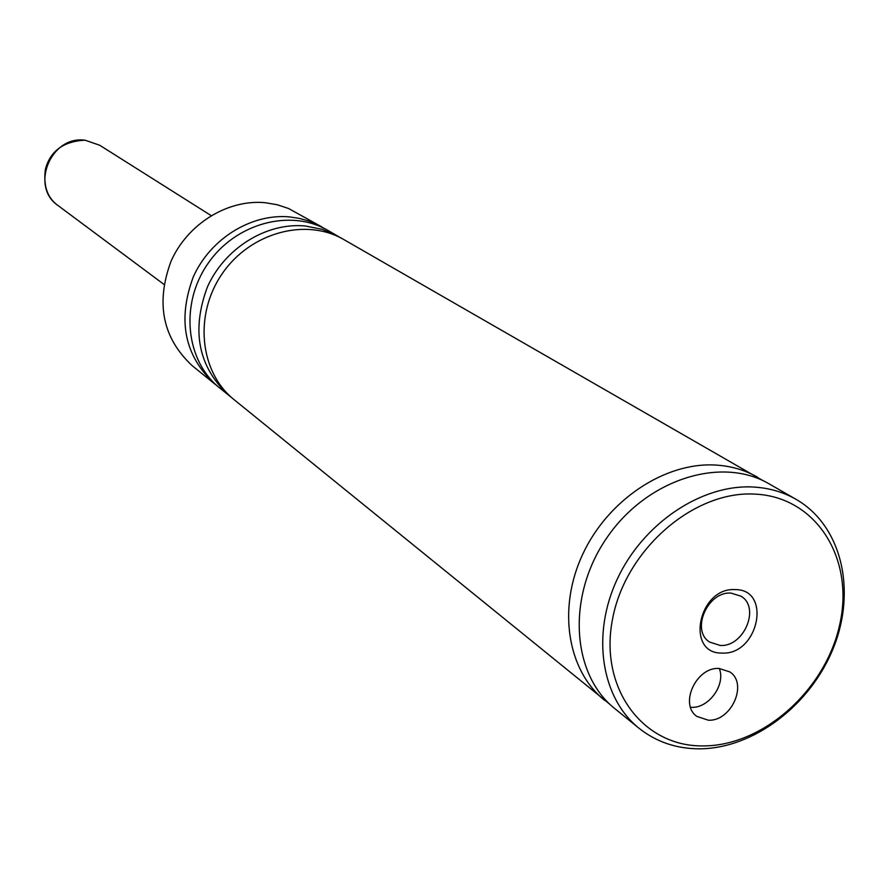 <?xml version="1.0" encoding="UTF-8"?>
<svg xmlns="http://www.w3.org/2000/svg" width="889" height="889" viewBox="0 0 889 889"><rect width="100%" height="100%" fill="white"/><g stroke="black" fill="none" stroke-linecap="round" stroke-linejoin="round"><path stroke-width="1.33" d="M324.985 228.817L308.894 221.061L299.437 218.405L289.636 216.916C251.42 213.293 210.271 238.674 193.28 276.935C177.278 319.984 184.379 355.622 214.582 383.848L217.183 385.87M340.976 238.008L327.885 230.395C290.381 208.393 235.341 223.195 207.737 263.855C179.711 304.227 185.679 360.912 219.705 388.004L231.507 397.483M338.064 236.241L322.285 229.351L305.127 225.95C266.422 222.328 224.684 248.142 207.404 286.991C191.124 330.697 198.269 366.835 228.817 395.394M763.295 480.805L343.965 239.641C306.016 217.361 250.22 232.462 222.172 273.768C193.713 314.784 199.681 372.28 234.107 399.683L609.887 704.299M757.617 477.26C744.871 469.97 730.747 465.903 715.245 465.036C664.761 462.169 607.92 499.962 582.728 554.214C557.325 608.398 567.293 670.395 604.531 700.276M796.066 499.34L769.241 483.927C721.246 455.601 646.559 479.371 606.843 537.812C566.582 595.886 571.26 674.118 614.932 708.722L638.969 728.213C601.12 697.854 591.196 634.468 617.366 578.872C643.303 523.21 701.488 484.283 752.939 487.005C768.741 487.828 783.109 491.939 796.066 499.34C841.261 525.277 856.652 589.396 833.76 647.036C811.157 704.777 753.65 748.771 699.221 748.827C676.251 748.727 656.16 741.859 638.969 728.213M719.001 668.439C696.22 666.872 679.007 704.388 696.909 716.434L708.366 720.212C731.369 721.524 748.249 683.619 729.802 671.884L719.001 668.439M690.575 707.322L691.575 707.344C709.011 708.2 725.891 684.508 719.29 668.45M735.203 589.607C698.476 587.051 684.952 654.16 722.157 653.071C758.361 655.237 772.185 589.274 735.203 589.607M720.268 645.458C743.849 647.159 760.595 607.598 741.026 596.197L731.002 593.107C707.655 591.152 690.564 630.29 709.555 642.047L720.268 645.458M322.162 227.106L288.625 208.526L277.235 204.748L265.266 202.714C227.828 199.08 187.612 223.795 171.077 261.133C155.508 303.149 162.554 337.998 192.191 365.679L214.582 383.848M703.088 745.915C763.307 746.104 826.025 689.62 839.861 623.922C854.562 558.281 816.146 496.729 754.817 494.106C693.709 490.461 625.489 549.691 612.599 618.822C598.797 687.942 642.691 746.738 703.088 745.915M99.646 145.207L85.244 140.262C50.951 135.017 29.648 186.746 58.163 205.637C47.428 198.047 43.172 185.89 45.406 169.166C50.351 150.963 63.552 141.307 85.022 140.173L99.646 145.207L211.16 215.605M58.163 205.637L163.943 284.391"/></g></svg>
